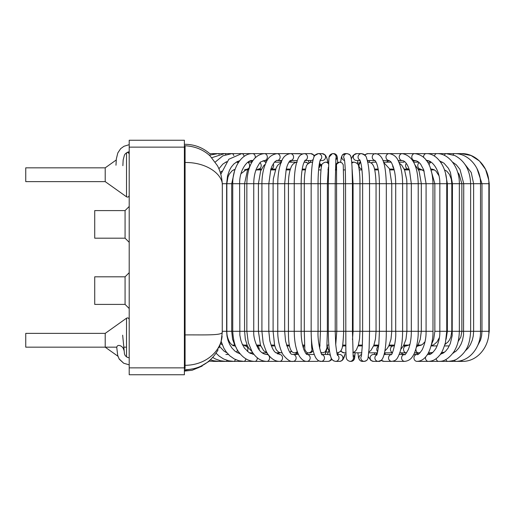 <?xml version="1.0" encoding="UTF-8"?>
<svg xmlns="http://www.w3.org/2000/svg" width="515" height="515" viewBox="0 0 515 515"><rect width="100%" height="100%" fill="white"/><g stroke="black" fill="none" stroke-linecap="round" stroke-linejoin="round"><path stroke-width="0.77" d="M489.25 183.701L488.87 183.701C489.244 167.562 476.072 153.2 461.492 153.625L471.071 155.524L479.446 160.989L485.555 169.345L488.613 179.548L489.25 183.701L489.25 331.3L488.632 335.387M444.49 169.905L446.808 171.167L449.44 174.398L451.275 179.091L451.81 183.701L447.361 183.701L447.361 331.3L489.25 331.3M434.435 169.905L431.609 169.905L434.435 169.905M422.821 169.905L418.483 169.905L422.821 169.905M409.361 169.905L404.52 169.905L409.361 169.905M394.168 169.905L389.874 169.905L394.168 169.905M378.313 169.905L374.72 169.905L378.313 169.905M361.948 169.905L359.225 169.905L361.948 169.905M345.269 169.905L343.569 169.905L345.269 169.905M336.668 169.905L335.349 169.905L336.668 169.905M328.448 169.905L327.939 169.905L328.448 169.905M321.006 169.905L318.605 169.905L321.006 169.905M305.434 169.905L302.118 169.905L305.434 169.905M290.145 169.905L286.07 169.905L290.145 169.905M275.313 169.905L270.632 169.905L275.313 169.905M261.105 169.905L256.296 169.905L261.105 169.905M247.683 169.905L244.335 169.905L247.683 169.905M234.904 169.905L233.443 169.905L234.904 169.905L235.13 169.255L232.098 170.8L229.259 174.179L227.984 176.954L226.851 183.701L226.851 331.3L268.817 331.3L269.828 340.782C271.508 346.936 273.362 350.805 275.39 352.395L279.632 354.475A3.451 2.923 90 0 1 281.364 355.15A3.451 2.923 90 0 1 282.4 359.007A3.451 2.923 90 0 1 279.632 361.376L305.318 361.376A3.451 3.096 90 0 0 305.949 361.298M432.69 345.095L431.3 345.095M421.463 345.095L417.871 345.095M408.813 345.095L403.85 345.095M394.599 345.095L389.153 345.095M378.737 345.095L373.942 345.095M362.373 345.095L358.389 345.095M345.687 345.095L342.668 345.095M328.853 345.095L326.967 345.095M320.053 345.095L319.043 345.095M312.071 345.095L311.472 345.095M304.565 345.095L302.562 345.095M289.346 345.095L286.514 345.095M274.585 345.095L271.077 345.095M260.442 345.095L256.412 345.095M247.084 345.095L243.106 345.095M234.666 345.095L232.291 345.095L235.104 345.926M327.308 354.475L328.493 351.996L326.104 351.996L325.036 354.475L327.308 354.475L328.911 350.715M359.689 163.004L358.202 163.004A6.895 6.895 0 0 0 357.281 163.068M321.489 166.384L321.251 164.62A6.895 6.895 0 0 0 319.635 163.609M116.744 347.168L25.75 347.168L25.75 333.372L105.208 333.372L105.208 347.168L117.967 356.251L119.3 359.219L123.658 363.21L129.207 364.845L123.709 363.236L119.094 358.871L117.716 355.414L116.757 347.522M129.207 272.673L125.074 276.812L125.074 304.404L129.207 308.536M125.074 276.812L94.721 276.812L94.721 304.404L125.074 304.404M129.207 206.464L125.074 210.596L125.074 238.188L129.207 242.327M125.074 210.596L94.721 210.596L94.721 238.188L125.074 238.188M184.389 140.247L184.389 374.753L129.207 374.753L129.207 140.247L184.389 140.247M25.75 174.733L25.75 181.628L105.208 181.628L105.208 167.832L25.75 167.832L25.75 174.733M184.389 369.757L185.078 369.757C199.131 369.313 209.888 363.088 217.362 351.082L218.115 349.711M221.16 341.426L222.255 332.439L222.326 185.58C223.195 175.222 207.815 162.27 185.078 162.483L185.078 146.241M185.078 368.624L185.078 334.911C202.839 334.756 221.373 335.638 222.255 332.439M185.078 365.309C206 365.238 220.999 350.979 222.074 336.121M116.757 347.593C117.053 343.293 123.439 346.093 123.793 350.116M461.562 360.597A3.451 1.835 -90 0 0 462.728 361.376C478.049 361.421 489.385 346.035 488.87 331.3L488.87 183.701L452.44 183.701L452.196 335.606L450.265 343.666L447.998 348.198L445.617 351.204L443.531 352.93L440.351 354.301L441.336 352.82L443.692 352.82L440.351 354.301M445.604 173.748L447.361 183.701L434.853 183.701L434.853 331.3L447.361 331.3L446.106 339.276M430.302 167.819L434.853 183.701L421.315 183.701L421.315 331.3L432.986 331.3C433.315 342.121 428.898 353.399 426.748 355.485C424.109 359.27 420.864 361.234 417.008 361.376A3.451 3.051 -90 0 1 415.322 360.796A3.451 3.051 -90 0 1 414.092 356.927A3.451 3.051 -90 0 1 417.008 354.475L413.693 354.475L417.008 354.475C417.704 355.26 419.416 353.708 422.158 349.827C424.888 344.123 426.195 337.949 426.085 331.3L426.085 183.701L423.703 169.866L420.781 164.414C418.92 161.935 416.873 160.641 414.646 160.526A3.451 2.858 90 0 1 411.961 158.247A3.451 2.858 90 0 1 412.818 154.423A3.451 2.858 90 0 1 414.646 153.625L424.469 153.625M414.845 164.8L418.231 169.39L419.184 171.527L421.315 183.701L406.895 183.701L406.895 331.3L421.315 331.3L420.227 339.404L418.547 343.84L416.313 347.413M399.254 163.107L401.745 165.18L404.597 170.105L406.728 179.786L406.895 183.701L391.754 183.701L391.754 331.3L406.895 331.3L405.968 339.276L403.599 345.578L400.734 349.485M383.546 162.296L389.462 168.727L391.754 183.701L376.053 183.701L376.053 331.3L391.754 331.3L390.994 339.14L388.928 345.597L387.396 348.269L384.879 350.985M367.742 162.277A3.451 3.36 -90 0 1 368.54 162.18C370.723 162.54 372.113 163.371 372.718 164.678C374.553 166.763 375.66 173.104 376.053 183.701L359.972 183.701L359.972 331.3L376.053 331.3L375.461 338.992L373.858 345.327L370.967 350.367L368.875 352.041M351.784 163.307A3.451 3.425 -90 0 1 354.32 162.18C357.365 163.12 358.82 164.665 358.685 166.828C359.522 170.716 359.953 176.336 359.972 183.701L343.679 183.701L343.679 331.3C343.196 342.636 342.469 348.681 341.503 349.428C341.207 351.069 339.771 352.202 337.196 352.82L336.849 352.82A3.451 3.399 90 0 0 337.196 352.82L336.849 352.82M336.553 166.377A3.451 3.451 -90 0 1 339.919 162.18L341.954 162.843L343.248 164.703L343.679 183.701L327.36 183.701L327.36 331.3L326.877 346.299C327.244 347.181 326.677 349.048 325.171 351.893L322.783 352.82L321.045 352.82A3.451 3.444 90 0 1 320.974 352.82L321.045 352.82M328.358 167.304L327.36 183.701L311.157 183.701L311.157 331.3L359.972 331.3L359.554 338.825L358.376 345.121L356.341 349.943L354.719 351.726L352.846 352.659M320.272 159.901A3.451 3.418 -90 0 0 318.309 153.625C315.759 154.127 314.24 155.466 313.744 157.654C312.18 161.91 311.318 170.587 311.157 183.701L294.245 183.701L294.245 331.3L311.157 331.3C311.202 343.125 312.708 351.906 315.676 357.648C317.459 360.339 319.287 361.582 321.154 361.376L327.971 361.376A3.451 3.341 90 0 0 331.306 358.17M304.919 160.429A3.451 3.348 -90 0 0 304.14 153.625C299.26 154.674 298.288 157.172 296.492 163.03C295.024 168.708 294.277 175.602 294.245 183.701L277.772 183.701L277.772 331.3L284.673 331.3L285.529 340.956C288.284 350.374 290.55 354.829 292.314 354.339L293.035 354.475A3.451 3.096 90 0 1 294.001 354.648A3.451 3.096 90 0 1 296.093 358.472A3.451 3.096 90 0 1 293.035 361.376C290.589 361.968 287.46 359.979 283.643 355.408C281.428 352.981 277.495 341.928 277.772 331.3L268.817 331.3L268.817 183.701L261.916 183.701L261.916 331.3L263.133 342.449C265.322 349.73 267.13 353.914 268.553 355.002C271.862 359.277 275.551 361.401 279.632 361.376L266.86 361.376C261.021 361.266 256.103 358.054 252.086 351.739L248.294 342.63L246.852 331.3L246.852 183.701C247.116 168.714 252.408 154.629 264.407 153.625L252.582 153.625A3.451 2.717 -90 0 1 255.253 157.719A3.451 2.717 -90 0 1 255.221 157.88M297.264 160.526L290.37 160.526A3.451 3.238 -90 0 0 293.499 156.348A3.451 3.238 -90 0 0 290.331 153.625C286.147 154.333 283.289 156.753 281.757 160.899C279.162 166.828 277.836 174.43 277.772 183.701L268.817 183.701L270.813 169.313L271.978 166.184L274.392 162.18C276.285 160.609 277.167 160.056 277.038 160.526A3.451 3.096 -90 0 0 279.136 159.611A3.451 3.096 -90 0 0 279.922 155.82A3.451 3.096 -90 0 0 277.038 153.625L264.407 153.625A3.451 2.923 -90 0 1 266.963 158.749A3.451 2.923 -90 0 1 264.407 160.526L261.163 161.794C260.5 161.62 258.923 163.944 256.425 168.753C254.687 173.053 253.792 178.036 253.747 183.701L232.741 183.701L232.741 331.3C233.295 340.853 235.278 347.715 238.683 351.893C243.241 358.17 248.629 361.33 254.861 361.376L266.86 361.376A3.451 2.71 90 0 0 269.268 359.509A3.451 2.71 90 0 0 269.075 355.936A3.451 2.71 90 0 0 266.86 354.475L266.847 354.475M289.604 153.67A3.451 3.096 -90 0 0 289.134 153.625L277.038 153.625C271.74 154.558 268.148 157.384 266.274 162.103C263.429 167.987 261.974 175.184 261.916 183.701L253.747 183.701L253.747 331.3C253.438 336.404 254.88 342.069 258.073 348.307C260.487 352.209 263.416 354.262 266.86 354.475M252.582 153.625C242.056 153.11 232.458 167.278 232.741 183.701L222.28 183.701M294.355 352.814A3.451 3.412 -90 0 0 294.586 352.82L294.322 352.814C290.273 352.524 288.31 345.353 288.445 331.3L284.673 331.3L284.673 183.701L286.218 169.255L287.003 166.448C288.194 163.178 289.308 161.208 290.344 160.538L290.331 160.526M462.728 361.376L438.709 361.376A3.451 2.646 -90 0 1 436.128 358.672M454.372 360.165A3.451 2.131 -90 0 0 455.987 361.376C470.884 361.099 481.055 345.719 480.521 331.3L480.521 183.701C480.875 167.523 468.328 153.187 454.494 153.625L461.492 153.625A3.451 1.513 90 0 0 460.519 154.442M436.694 153.625L454.494 153.625A3.451 1.828 90 0 0 453.103 154.841M438.851 361.369A3.451 2.646 -90 0 1 438.709 361.376L447.953 361.376A3.451 2.401 -90 0 1 445.842 359.567M446.215 153.625L454.932 155.594C464.858 160.905 470.092 170.272 470.639 183.701L470.639 331.3C469.835 345.063 466.564 351.919 457.513 358.607C455.897 360.024 452.711 360.951 447.953 361.376L428.358 361.376C432.613 361.305 436.36 359.283 439.591 355.298C441.278 353.934 443.222 349.717 445.43 342.642L446.743 331.3L446.743 183.701C447.033 167.317 437.081 153.122 426.182 153.625L446.215 153.625A3.451 2.124 90 0 0 444.368 155.369M438.709 361.376L439.707 361.337C444.4 361.395 449.125 358.208 453.895 351.79C456.464 347.483 458.968 342.443 459.341 331.3L459.341 183.701C459.65 167.407 448.713 153.155 436.739 153.625A3.451 2.395 90 0 0 436.604 153.631A3.451 2.395 90 0 0 434.441 156.103M416.893 153.625L436.739 153.625M417.008 361.376L428.358 361.376A3.451 2.865 -90 0 1 427.605 361.253A3.451 2.865 -90 0 1 425.615 356.934M427.25 354.745A3.451 2.865 -90 0 1 428.358 354.475L427.418 354.475M408.447 153.625L426.182 153.625A3.451 2.639 90 0 0 425.216 153.863A3.451 2.639 90 0 0 423.542 157.262M398.147 160.641L402.273 160.526A3.451 3.045 90 0 1 399.608 158.749A3.451 3.045 90 0 1 399.685 155.247A3.451 3.045 90 0 1 402.273 153.625L414.646 153.625C427.856 155.118 432.574 169.184 432.986 183.701L432.986 331.3M393.035 361.24L394.413 361.376A3.451 3.199 -90 0 1 393.325 361.17M389.269 153.625A3.451 3.045 90 0 1 389.321 153.625L402.273 153.625C412.399 155.646 417.717 165.669 418.219 183.701L418.219 331.3C418.457 342.546 414.826 353.741 412.83 355.987C411.176 359.097 408.498 360.893 404.79 361.376L394.413 361.376L404.79 361.376A3.451 3.199 -90 0 1 401.912 356.419A3.451 3.199 -90 0 1 404.79 354.475L402.923 354.262L400.921 352.82M384.126 354.475A3.451 3.315 -90 0 1 384.216 354.475L391.394 354.475M376.729 354.861A3.451 3.399 -90 0 0 378.28 361.376L381.029 360.397L384.216 361.376A3.451 3.315 -90 0 1 381.531 359.946M383.92 361.363L391.831 361.376A3.451 3.315 -90 0 1 391.361 354.513M384.216 361.376L391.831 361.376C395.855 360.532 397.2 360.146 400.252 351.359C401.797 345.726 402.582 339.037 402.608 331.3L402.608 183.701C402.55 174.733 401.179 167.298 398.507 161.375C396.84 156.985 393.737 154.403 389.185 153.625A3.451 3.199 90 0 0 386.076 156.257A3.451 3.199 90 0 0 389.185 160.526L390.615 161.613C391.155 161.845 392.102 163.77 393.454 167.375C394.915 171.959 395.668 177.398 395.707 183.701L395.707 331.3C396.46 342.501 391.703 356.213 391.245 354.616M389.243 153.625L378.847 153.625A3.451 3.199 90 0 0 377.456 153.972M368.341 356.676L370.806 360.429L373.51 361.376A3.451 3.399 -90 0 1 370.118 358.015A3.451 3.399 -90 0 1 373.51 354.475L376.896 354.475M378.28 361.376L373.51 361.376L378.28 361.376C381.332 361.916 383.533 358.44 384.885 350.94C385.825 345.443 386.302 338.896 386.321 331.3L386.321 183.701C385.638 166.841 383.817 154.545 375.532 153.625A3.451 3.315 90 0 0 375.062 160.487M367.311 160.461A3.451 3.315 90 0 0 367.929 160.526L375.094 160.526M377.077 153.85L367.929 153.625A3.451 3.315 90 0 0 365.032 155.395M362.322 361.376L360.674 360.925L359.322 359.65L358.556 357.693L357.88 352.82L358.556 357.693L359.322 359.65L360.674 360.925L362.412 361.376A3.451 3.444 -90 0 1 361.685 354.552M357.185 163.493L358.047 160.526L360.088 160.526L356.67 160.526A3.451 3.399 90 0 1 353.541 158.414A3.451 3.399 90 0 1 356.67 153.625L361.466 153.625C364.794 154.861 366.468 156.296 366.48 157.925C368.437 163.216 369.455 171.804 369.532 183.701L369.532 331.3L369.126 348.23L368.025 358.125C367.543 360.03 366.294 361.112 364.285 361.376L362.412 361.376L364.285 361.376A3.451 3.444 -90 0 1 361.459 355.962M362.051 153.67L361.466 153.625A3.451 3.399 90 0 0 359.921 160.152M353 355.093A3.451 3.444 90 0 1 351.037 361.376L352.859 360.861L354.114 359.547L355.08 352.955M353.148 356.541A3.451 3.444 90 0 1 349.994 361.376L351.037 361.376L349.994 361.376C345.127 360.004 346.44 357.037 345.848 350.522L345.539 183.701C345.514 173.755 345.217 166.236 344.644 161.124L344.239 158.729M353.193 356.798L352.44 331.3L352.44 183.701L352.028 166.918C351.558 159.599 351.391 159.36 350.973 157.21C350.94 155.504 349.659 154.307 347.129 153.625A3.451 3.438 90 0 0 344.329 159.071M345.205 153.625L342.385 154.976L341.361 157.217L340.64 162.257L341.361 157.217L342.385 154.976L345.205 153.625L347.129 153.625L345.205 153.625A3.451 3.438 90 0 0 344.561 160.461M337.814 354.475L338.278 352.672L337.814 354.475L337.274 354.475L339.514 354.475A3.451 3.412 90 0 1 342.926 357.925A3.451 3.412 90 0 1 339.514 361.376L341.471 360.867L342.964 359.56L345.037 354.05M337.48 355.067A3.451 3.412 90 0 1 335.49 361.376L333.475 360.79L332.072 359.502L328.673 361.324M335.877 158.395A3.451 3.444 -90 0 0 332.362 153.644L329.098 157.088L328.692 162.27L327.888 162.18A3.451 3.438 90 0 1 328.692 162.277M335.741 159.824A3.451 3.444 -90 0 0 333.656 153.625L332.696 153.625C328.209 154.571 329.072 158.504 328.789 160.403L328.319 183.701L328.319 331.3C328.396 343.222 329.22 351.739 330.791 356.85C331.402 359.38 332.993 360.886 335.561 361.376L339.514 361.376L335.561 361.376M321.83 354.475L327.971 354.475A3.451 3.341 90 0 1 330.418 355.575M321.894 354.565A3.451 3.341 90 0 1 321.154 361.376M321.405 166.828L319.416 163.39L320.06 160.526L322.152 160.526A3.451 3.418 -90 0 0 325.564 157.075A3.451 3.418 -90 0 0 322.152 153.625L318.309 153.625L314.858 155.479L310.809 153.625L303.593 153.657M318.515 360.648A3.451 3.238 90 0 1 316.525 361.376L318.328 361.131M314.227 354.475L306.927 354.475A3.451 3.238 90 0 1 310.165 357.938A3.451 3.238 90 0 1 306.927 361.376L316.525 361.376L306.927 361.376C304.249 361.485 301.7 359.695 299.279 356C295.99 349.962 294.31 341.728 294.245 331.3L288.445 331.3L288.445 183.701C288.484 176.89 289.372 171.405 291.104 167.24C291.477 166.21 293.164 162.515 297.174 162.18M304.848 160.526L310.809 160.526A3.451 3.348 -90 0 0 313.184 159.502M314.137 156.702A3.451 3.348 -90 0 0 310.809 153.625M301.655 154.268A3.451 3.238 -90 0 0 299.762 153.625L289.134 153.625M257.333 357.841A3.451 2.472 90 0 1 254.861 361.376L265.167 361.376M253.966 354.436L249.273 352.814L244.477 348.146L242.23 344.129L240.846 340.267L239.848 335.098L239.636 183.701C239.359 169.384 247.921 159.405 252.582 160.526A3.451 2.717 -90 0 0 253.09 160.461M269.564 153.625L264.407 153.625M245.9 358.833A3.451 2.208 90 0 1 243.769 361.376L254.861 361.376M240.273 353.985L235.284 351.397L231.937 348.018L229.703 344.477L227.958 340.183L226.999 336.005L226.639 331.3L222.242 331.3M244.116 156.418A3.451 2.478 -90 0 0 241.683 153.625L212.489 153.625A3.451 1.455 -90 0 1 212.946 153.805A3.451 1.455 -90 0 1 213.242 154.12M260.848 153.625L241.683 153.625L228.827 159.257L220.826 174.308M235.407 359.509A3.451 1.918 90 0 1 233.701 361.376L243.769 361.376L238.883 360.751L234.254 358.936L229.902 355.891L226.323 352.022L223.858 348.179L221.064 341.175M233.836 155.588A3.451 2.215 -90 0 0 233.829 155.575A3.451 2.215 -90 0 0 231.834 153.625L222.898 155.8L215.238 162.064M227.109 360.371A3.451 1.719 90 0 1 225.898 361.376L233.701 361.376L228.551 360.764L223.639 358.987L219.158 356.11L216.055 353.193M225.873 154.577A3.451 1.976 -90 0 0 224.508 153.625L211.768 157.719M220.143 360.667A3.451 1.448 90 0 1 219.261 361.376L225.898 361.376L220.587 360.77L215.515 359L212.74 357.455M219.087 154.326A3.451 1.725 -90 0 0 218.997 154.204A3.451 1.725 -90 0 0 218.045 153.625L209.901 155.079M214.137 360.854A3.451 1.172 90 0 1 213.989 361.086A3.451 1.172 90 0 1 213.519 361.376L219.261 361.376L213.77 360.777L210.423 359.805M236.366 352.17A3.451 2.697 -90 0 0 237.454 349.936M235.117 345.951A3.451 2.697 -90 0 0 234.789 345.926C233.153 346.035 231.447 344.805 229.651 342.243C227.669 338.606 226.735 334.962 226.851 331.3M236.173 162.186L236.623 162.18A3.451 2.35 90 0 1 238.117 162.965M247.342 351.378A3.451 2.91 -90 0 0 247.561 347.792A3.451 2.91 -90 0 0 244.973 345.926L247.464 345.926M247.734 162.315A3.451 2.601 90 0 1 249.247 167.388M248.545 168.411A3.451 2.601 90 0 1 247.007 169.075L240.936 173.761M259.219 349.955A3.451 3.09 -90 0 0 256.824 346.003M244.619 331.3L245.307 339.16L247.245 345.462L248.777 348.243L251.944 351.494M244.619 183.701L244.574 331.3M260.036 162.824A3.451 2.826 90 0 1 261.073 166.686A3.451 2.826 90 0 1 258.388 169.075L255.852 170.285M279.69 352.595L278.087 352.82A3.451 3.232 -90 0 0 279.433 352.505M273.201 163.822A3.451 3.019 90 0 1 270.89 169.062M289.894 352.299A3.451 3.341 -90 0 0 291.142 350.87M289.552 346.254A3.451 3.341 -90 0 0 288.136 345.926L286.771 345.926M282.143 352.82L281.119 352.82A3.451 3.341 -90 0 0 282.066 352.678M288.876 162.18L294.387 162.18A3.451 3.174 90 0 1 295.591 162.437M297.728 352.82L294.586 352.82A3.451 3.412 -90 0 0 297.239 351.539M304.011 162.18L305.241 162.18A3.451 3.296 90 0 1 307.957 163.661M305.614 169.055A3.451 3.296 90 0 1 305.241 169.075L302.247 169.075M313.056 350.451L312.418 351.558L309.727 352.82A3.451 3.444 -90 0 0 313.03 350.361M312.399 347.187A3.451 3.444 -90 0 0 311.556 346.447M309.727 352.82L308.524 352.82A3.451 3.444 -90 0 0 311.704 348.037M308.524 352.82C306.85 353.876 304.178 349.003 304.79 348.288L304.288 331.3L304.288 183.701C304.314 177.006 304.88 171.63 306 167.581C306.097 165.167 307.828 163.364 311.189 162.18A3.451 3.386 90 0 1 312.573 162.483M319.339 163.828A3.451 3.386 90 0 1 318.772 168.141M319.97 346.099A3.451 3.444 90 0 0 319.268 346.421M319.77 347.702A3.451 3.444 90 0 0 319.59 348.076M320.71 352.125A3.451 3.444 90 0 0 322.783 352.82M319.706 348.005L320.465 331.3L320.465 183.701C320.401 173.774 321.354 165.811 321.611 165.849C321.611 164.131 322.899 162.907 325.486 162.18A3.451 3.438 90 0 1 328.609 164.195M328.512 167.259A3.451 3.438 90 0 1 328.274 167.645M328.467 169.029A3.451 3.438 90 0 1 328.036 169.075M329.214 348.674A3.451 3.399 90 0 0 329.51 350.927M336.61 167.607A3.451 3.451 -90 0 1 339.437 162.18L340.396 162.212M345.707 345.926L344.091 345.926A3.451 3.322 90 0 0 342.411 346.402M340.956 350.509A3.451 3.322 90 0 0 344.091 352.82L340.428 351.249M353.85 352.279A3.451 3.206 90 0 0 355.575 352.82L353.477 352.447M361.852 169.042A3.451 3.36 -90 0 1 360.738 162.592M378.609 346.215A3.451 3.058 90 0 0 377.682 351.809M371.238 163.081A3.451 3.264 -90 0 1 373.439 162.18L376.111 162.18M388.767 345.926L393.331 345.926A3.451 2.878 90 0 0 390.492 348.855A3.451 2.878 90 0 0 392.481 352.666M393.705 168.18A3.451 3.129 -90 0 1 392.694 165.296M383.533 162.244A3.451 3.129 -90 0 1 384.145 162.18L391.046 162.18M403.406 345.926L406.213 345.926A3.451 2.659 90 0 0 406.181 345.926A3.451 2.659 90 0 0 403.554 349.395A3.451 2.659 90 0 0 406.213 352.82L399.801 352.82M404.166 169.075L408.556 169.075A3.451 2.955 -90 0 1 408.08 169.029A3.451 2.955 -90 0 1 405.781 166.828A3.451 2.955 -90 0 1 406.296 163.41M417.369 345.926L418.341 345.926A3.451 2.414 90 0 0 417.362 346.215A3.451 2.414 90 0 0 416.944 346.556M416.435 347.252A3.451 2.414 90 0 0 416.249 347.651M415.991 348.571A3.451 2.414 90 0 0 418.341 352.82L414.478 352.82M418.064 169.075L420.53 169.075A3.451 2.755 -90 0 1 419.056 168.54A3.451 2.755 -90 0 1 419.184 162.618M428.583 352.427A3.451 2.144 90 0 0 429.581 352.82L428.377 352.82M429.111 164.987A3.451 2.524 -90 0 1 431.19 162.225M438.992 175.776L435.993 171.102L434.003 169.667L431.589 169.075A3.451 2.524 -90 0 1 431.094 169.01M444.928 344.522L448.095 341.863L449.37 340.125L450.837 337.048L451.81 331.3L451.81 183.701L452.44 183.701L450.406 172.364L448.398 168.27L444.027 163.229L439.726 160.957L440.628 162.18M440.789 162.418A3.451 2.26 -90 0 1 441.619 162.18L442.552 162.212M293.035 361.376L305.318 361.376M184.389 147.142L129.207 147.142M184.389 367.858L129.207 367.858M185.078 371.109L185.078 370.227L198.101 367.877L209.528 361.079M185.078 334.911L185.078 162.483M105.208 333.372L126.523 318.193L126.523 356.914M105.208 181.628L126.523 196.807L126.523 152.749M431.931 352.82L429.581 352.82L432.832 352.46M477.038 346.788L480.527 340.112L481.577 335.986L481.976 331.3L481.976 183.701L476.98 168.547M430.321 161.678L429.104 162.18M428.197 353.161L430.521 354.005M465.032 351.166L468.187 348.005L470.395 344.632L472.261 340.19L473.253 336.031L473.626 331.3L473.626 183.701L471.231 172.499L464.858 164.234M428.197 160.796L426.884 161.092M427.431 354.462L427.939 354.475M453.136 352.923L455.975 351.204L458.768 348.101L461.086 344.078L462.509 340.222L463.552 334.872L463.745 183.701L459.966 169.384L456.251 164.742L452.505 162.083M418.418 161.968L418 162.18M415.817 352.82L418.412 354.095M428.371 354.475L428.358 354.475C430.34 354.983 432.87 352.949 435.948 348.378C438.728 342.597 440.029 336.907 439.842 331.3L439.842 183.701C440.106 169.544 431.416 159.515 426.182 160.526M415.566 160.609L413.094 161.234M404.578 161.523L403.496 162.18M412.663 160.526L414.646 160.526M384.673 352.82L385.465 354.475M398.082 160.526L402.273 160.526C404.513 160.854 406.509 162.985 408.253 166.918L409.489 170.317L411.324 183.701L411.324 331.3C411.35 337.995 410.391 344.014 408.453 349.35C405.801 354.024 404.584 355.736 404.79 354.475L399.202 354.475M389.218 160.526L386.308 162.18M375.281 169.075L375.055 169.905M392.411 352.82L384.518 352.82L384.254 353.972L384.628 354.455M376.214 352.82L376.819 354.475L374.888 354.475L374.347 352.82L374.888 354.475M382.909 160.526L389.185 160.526M369.95 160.526L369.146 162.219L369.95 160.526M376.555 355.176C376.986 355.434 377.752 351.706 378.853 343.988L379.42 331.3L379.42 183.701C379.291 174.398 378.274 167.407 376.362 162.727L374.946 160.384M368.367 160.526L367.607 161.659M367.929 153.625L364.459 154.809M360.313 161.137L359.67 163.062M361.376 356.296L362.373 345.14L362.637 331.3L362.637 183.701C362.496 172.641 361.672 164.98 360.165 160.725L359.747 159.83M356.67 153.625L353.219 155.266L351.301 158.89L353.219 155.266L356.67 153.625M337.64 355.427C337.254 355.608 336.61 351.887 335.703 344.265L335.214 331.3L335.214 183.701L335.915 158.144M332.696 153.625L333.656 153.625L336.623 155.273L337.241 157.043L337.679 162.656L337.312 157.513M327.971 354.475L327.405 354.565M322.049 354.732C321.695 356.406 317.362 342.514 318.051 331.3L318.051 183.701C318.077 175.815 318.489 169.313 319.281 164.188L320.433 159.541M322.152 153.625L325.313 155.118L326.71 157.635L327.888 162.18L325.486 162.18M327.527 347.31L325.036 354.475M306.927 354.475L306.966 354.481C306.953 354.037 306.554 355.775 303.799 349.402C302.002 344.033 301.12 338.001 301.146 331.3L301.146 183.701C301.211 175.396 301.977 168.785 303.432 163.847L305.073 160.249M310.094 160.526L310.938 162.186L309.103 162.74L308.157 160.526M306.476 354.146L308.092 352.794L306.476 354.146L307.217 352.569M293.035 354.475L298.462 354.475M290.331 153.625L302.64 153.85M303.831 169.075L304.024 169.905M297.863 353.161L294.471 354.475M281.937 160.526L277.038 160.526M302.459 169.075L302.646 169.808M290.035 160.751L291.451 162.18L290.943 161.356M267.137 160.526L264.407 160.526M279.027 160.526L281.576 161.311M280.089 352.704L277.495 353.94M252.968 160.526L252.582 160.526M267.961 354.166L266.139 354.436M236.185 162.18L238.625 162.18L239.655 160.744L237.164 161.633L233.855 163.995L231.312 167.021L229.478 170.265L227.566 175.763L226.639 183.701L226.639 331.3M262.998 160.77L266.261 162.128M263.88 352.82L262.837 353.284M226.948 352.82L224.122 351.23L219.171 346.003M218.907 168.778L222.834 164.105L226.722 161.62M253.683 354.075L252.768 354.249M225.885 354.475L228.422 354.475M250.367 160.892L252.395 161.51M252.241 352.82L250.522 353.49M248.43 161.832L249.202 162.18M213.519 361.376L209.064 361.009M209.875 153.76L212.489 153.625L209.875 153.76M245.372 169.384L246.891 169.905M247.316 345.61L245.398 345.926M222.306 344.87L220.665 343.518M225.358 162.309L226.265 162.219M220.291 172.525L221.708 171.173M237.447 352.82L239.346 352.82M257.77 169.152L259.972 169.905M260.706 345.816L260.049 345.926M249.286 352.82L252.781 352.82M236.379 347.908L234.911 345.565L232.606 339.288L231.705 331.3L231.705 183.701L234.499 171.192M244.973 345.926L242.295 344.277M265.109 162.18L266.236 162.18M251.99 162.18L247.921 162.18M248.14 169.075L247.007 169.075M262.129 352.82L267.098 352.82M256.785 345.926L260.751 345.926M244.574 183.701L247.445 170.368L249.852 166.615M261.504 169.075L258.388 169.075M274.212 169.075L275.506 169.403M275.853 352.82L278.087 352.82M271.392 345.926L274.81 345.926M267.021 352.685L263.719 350.799L260.493 345.23L258.421 331.3L258.421 183.701L260.661 170.948L263.719 165.701L265.36 164.118M281.209 162.18L274.392 162.18M275.641 169.075L270.89 169.075M291.554 351.404L289.997 352.434M287.479 345.095L287.113 345.926M281.119 352.82L278.892 352.26C275.454 349.402 276.137 349.44 274.579 345.063L273.098 331.3L273.098 183.701L273.349 178.769L276.124 168.025C277.334 166.358 276.613 165.36 281.428 162.573M290.402 169.075L286.263 169.075M294.387 162.18L295.861 162.354M302.357 169.075L302.685 169.905M303.979 345.095L303.354 348.069M304.507 169.075L304.951 169.905M305.241 162.18L308.388 163.249M311.742 348.288L311.202 334.409M312.624 162.18L311.189 162.18M327.051 345.095L328.049 348.97L329.606 351.571M335.735 344.625L336.784 331.3L336.54 166.229M337.679 162.656L339.437 162.18L336.256 164.272L335.78 169.905M344.561 345.095L344.966 345.926M345.951 352.82L344.091 352.82M352.485 339.617L353.071 331.3L353.071 183.701L352.144 169.248M351.687 162.18L354.32 162.18M362.341 345.926L358.144 345.926M361.884 352.82L355.086 352.801M367.723 162.18L368.54 162.18L367.723 162.18M360.712 162.489L358.047 164.851M378.647 345.926L373.62 345.926M377.431 352.82L368.811 352.82M374.514 169.075L378.158 169.075M373.439 162.18L370.852 162.83M375.783 345.095L377.81 345.926M393.331 345.926L394.503 345.629M389.591 169.075L393.956 169.075M384.145 162.18L383.521 162.206M375.789 169.075L375.435 169.905M376.562 345.095L376.974 345.777M406.213 352.82L406.663 352.814L406.213 352.82M406.213 345.926L408.71 345.159L410.011 344.129M409.129 169.19L408.556 169.075M398.868 162.18L403.921 162.18M393.975 169.126L392.7 169.905M420.034 352.82L418.341 352.82L420.156 352.691M431.473 344.413L433.701 339.256L434.853 331.3M418.341 345.926L422.287 344.587L425.01 341.735M424.167 171.16L420.53 169.075M413.616 162.18L418.682 162.18M403.953 345.095L406.786 345.887M431.113 345.777L433.591 344.876L436.997 341.966L439.385 337.615M431.132 169.075L431.589 169.075M427.592 162.18L431.126 162.18M437.132 345.926L431.074 345.926L437.132 345.926M441.381 352.749L444.625 352.118M420.633 169.081L418.302 169.538M419.435 345.095L420.613 345.488M448.938 345.926L444.49 345.926M432.42 352.82L429.581 352.82M453.618 352.209L455.485 351.616M458.118 341.587L460.841 336.99L461.865 331.3L461.865 183.701L459.026 174.064L457.706 172.422M453.071 162.392L452.691 162.334M453.58 352.923L453.206 352.82M432.587 169.178L431.338 169.429M431.403 345.095L432.413 345.411M115.978 165.225L116.345 158.884L117.813 152.936L120.665 148.648L123.999 146.266L129.207 144.676M122.866 165.682L123.162 159.953L124.456 155.002L125.57 153.496L129.207 151.687L127.224 152.363L128.274 152.517L129.207 154.043M122.66 335.188L124.482 353.985L125.28 355.768L127.372 357.333L129.207 357.854M452.994 353.239L453.445 353M393.512 361.318L393.911 361.356M389.321 153.625L399.222 153.625M381.911 360.873L382.323 361.041M382.613 361.137L382.96 361.227M364.285 361.376L366.641 360.494L367.362 359.663M368.328 356.728L368.231 357.262M368.122 357.758L368.032 358.105M362.946 153.895L364.008 154.448M355.067 353.206L355.047 353.56M355.035 353.721L354.693 357.61M354.61 358.099L354.539 358.44M354.423 358.833L354.262 359.258M353.625 360.23L353.181 360.635M350.973 157.21L350.844 156.74M350.638 156.154L350.374 155.601M350.116 155.189L349.814 154.815M347.129 153.625L349.209 154.288M349.222 154.294L349.794 154.796M345.031 354.062L344.265 356.947M344.065 357.494L343.75 358.228M343.351 358.987L342.951 359.567M342.404 360.185L341.851 360.629M340.949 361.105L340.531 361.24M333.656 153.625L334.222 153.676M335.02 153.908L335.426 154.107M337.164 156.624L336.907 155.82M336.482 155.06L335.877 154.429M332.072 359.502L329.497 361.144M321.115 361.376L319.01 360.906M322.976 153.715L325.319 155.124M327.591 160.892L327.173 159.116M306.927 361.376L306.18 361.33M274.276 361.376L279.632 361.376M211.099 361.266L210.384 361.195M327.888 162.18L328.692 162.27M126.523 347.168L123.645 347.168M184.389 144.303L185.078 144.303C194.625 144.412 202.994 147.657 210.191 154.043M184.389 371.09L192.114 370.266L202.157 366.081M184.389 145.751L185.078 145.751C195.127 146.324 203.496 149.749 210.178 156.039L217.504 165.779C220.555 171.643 222.165 178.248 222.326 185.58M185.078 370.201L184.389 370.201M218.965 347.979L221.193 341.632M126.523 318.193C127.958 317.568 128.853 318.032 129.207 319.577M126.523 196.807C127.958 197.432 128.853 196.968 129.207 195.423M105.208 167.832L116.229 159.985"/></g></svg>
